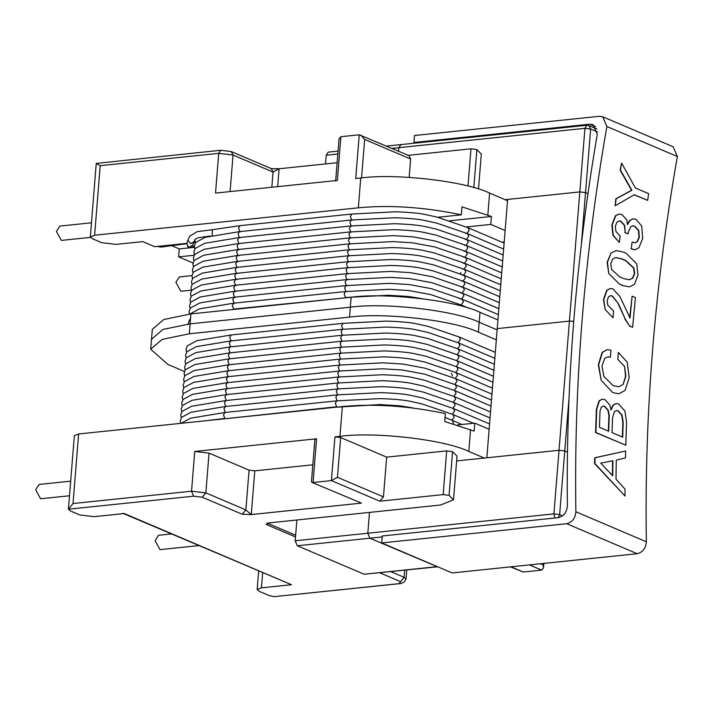 <?xml version="1.0" encoding="UTF-8"?>
<svg xmlns="http://www.w3.org/2000/svg" width="713" height="713" viewBox="0 0 713 713"><rect width="100%" height="100%" fill="white"/><g stroke="black" fill="none" stroke-linecap="round" stroke-linejoin="round"><path stroke-width="1.07" d="M100.212 165.674L218.722 153.357L215.522 193.098L337.365 180.434L340.885 136.709L359.245 134.802L355.725 178.526L360.733 178L358.336 207.813L94.615 235.237L100.212 165.674L96.246 163.411L90.328 236.948L94.615 235.237M473.824 187.617L476.881 149.561L481.328 154.044L478.512 189.025M476.881 149.561L470.981 148.812L407.622 155.398M359.245 134.802L408.914 155.586L410.643 159.026L409.164 177.368M220.682 150.274L218.722 153.357L233.035 155.033L231.315 151.584L220.682 150.274L96.246 163.411M271.43 168.669L279.104 168.758L337.133 162.724M186.806 243.365L154.766 246.698L142.823 241.609L116.112 244.39L101.799 242.714L92.244 238.641L90.328 236.948M466.249 226.966L490.785 224.417L491.426 216.467L461.971 206.868L461.329 214.818C424.253 207.118 389.922 204.783 358.336 207.813M490.785 224.417L505.125 230.522M360.733 178C395.492 173.116 466.364 181.405 489.599 193.08L507.522 200.709M193.588 242.661L195.219 242.491M437.693 217.278L461.329 214.818M192.991 262.972L178.66 256.867L194.114 255.263M502.095 242.215L504.207 242.001M171.69 245.682L179.293 248.917L178.66 256.867M179.293 248.917L194.426 247.34M449.716 220.798L491.426 216.467M360.733 135.069L364.655 139.445L410.643 159.026M340.885 136.709L339.04 138.99L335.654 181.12M277.66 186.637L279.104 168.758L273.052 172.065L271.332 168.624L231.315 151.584M189.31 333.782L349.539 317.116L350.341 307.178C385.1 302.294 455.964 310.583 479.207 322.258L497.13 329.887L479.207 322.258C455.964 310.583 385.1 302.294 350.341 307.178L190.104 323.845L162.929 329.459L151.512 339.299L162.929 329.459L190.104 323.845L189.31 333.782L162.136 339.397L150.71 349.236L167.947 364.468L184.409 371.482M349.539 317.116C384.298 312.232 455.17 320.52 478.405 332.196L496.337 339.825M351.144 297.241L350.341 307.178L190.104 323.845L190.906 313.907L351.144 297.241C385.902 292.357 456.766 300.645 480.001 312.321L497.932 319.95M190.906 313.907L163.732 319.522L152.315 329.361L150.71 349.236M212.153 235.584L212.367 229.693M212.278 229.702L197.1 231.672L189.818 236.083L188.107 239.621L187.956 240.343L190.781 243.623L193.936 241.671L195.585 238.962L198.633 237.652L210.148 236.03M295.645 535.222L267.054 523.048M171.378 533.957L158.536 535.294L155.095 540.677L160.024 549.625L198.731 545.605M191.369 290.173L180.808 291.269L175.888 282.321L179.319 276.938L191.94 275.628M70.676 481.159L39.081 484.439L35.65 489.831L40.579 498.77L69.5 495.767M90.444 237.393L61.363 240.415L56.434 231.467L59.874 226.083L91.469 222.795M383.46 496.872L386.66 457.131L340.671 437.55L334.941 436.882L339.949 436.356L342.347 406.553L78.626 433.967L73.029 503.53L68.421 509.216L193.606 496.195L202.198 497.202L242.215 514.233L251.279 514.563L361.438 503.111L311.964 482.407L311.474 481.605L314.87 439.475L316.581 438.789L313.06 482.514L331.42 480.598L337.472 477.3L383.46 496.872L379.797 501.194L443.165 494.608L449.065 495.357L453.504 499.84L440.643 504.991L269.211 522.879L266.101 524.411L295.512 536.925M312.829 464.805L254.799 470.838L249.069 470.17L209.052 453.129L194.738 451.454L316.581 438.789M529.438 564.91L541.648 570.106L523.289 572.013L510.392 566.888M386.66 457.131L446.677 450.883L452.577 451.641L457.024 456.124L453.504 499.84M73.029 503.53L191.539 491.204L205.852 492.879L202.198 497.202M78.626 433.967L74.339 435.688L68.421 509.216L70.337 510.909L79.892 514.982L94.214 516.658L124.258 513.529L291.483 584.722L122.957 513.342M404.708 570.222L404.137 577.298L399.057 583.662L273.872 596.683L268.623 595.328L259.069 591.264L257.152 589.571L261.439 587.851L291.483 584.722M390.902 571.666L404.137 577.298L406.054 578.992L404.351 581.826L401.214 583.492L273.872 596.683M406.054 578.992L406.775 570.008M457.594 424.939L474.796 423.148L474.154 431.098L444.698 421.508L445.34 413.558C408.264 405.857 373.933 403.513 342.347 406.553M474.796 423.148L489.136 429.253M339.949 436.356C374.708 431.472 445.572 439.761 468.806 451.436L484.341 458.049M541.648 570.106L543.493 567.824L543.021 563.493M361.438 503.111L311.964 482.407M254.799 470.838L251.279 514.563L245.869 509.92L242.215 514.233M268.079 523.485L266.101 524.411M194.738 451.454L191.539 491.204L193.606 496.195M399.806 583.787L399.057 583.662M401.535 144.721L400.795 144.596L398.825 147.68L398.549 151.174L398.825 147.68L584.936 128.331L590.667 129L585.542 192.59L587.967 193.624L585.542 192.59L579.821 191.922L507.629 199.426L497.237 328.604L569.429 321.1L497.237 328.604L486.845 457.782L559.028 450.277L569.429 321.1L573.733 321.349L569.429 321.1L579.821 191.922L505.125 199.685M597.441 131.878L590.667 129L588.938 125.559L586.897 125.247L584.936 128.331L579.821 191.922L585.542 192.59L581.416 243.899M437.372 566.63L364.165 574.241L297.268 545.766L369.878 538.217L437.515 566.817L369.878 538.217L367.81 533.226L369.486 512.397L367.81 533.226L553.912 513.877L559.643 514.545L564.758 450.946L567.468 452.104L564.758 450.946L559.028 450.277L456.632 460.928M554.972 518.021L553.912 513.877L559.028 450.277L564.758 450.946L569.045 397.729M325.52 163.937L326.224 155.229L337.828 154.017M338.069 151.12L328.185 152.145L326.224 155.229M586.897 125.247L400.795 144.596L398.825 147.68L392.007 148.384M297.268 545.766L295.2 540.775L367.81 533.226L369.878 538.217L382.195 536.934M364.165 574.241L437.746 566.79M296.875 519.946L295.2 540.775M414.494 135.523L599.473 116.29L602.708 116.763L606.879 126.504C584.197 256.208 573.858 384.628 575.881 511.765C575.293 518.333 572.227 522.308 566.692 523.698L381.713 542.932L382.275 535.98L558.199 517.683C563.716 516.31 566.773 512.344 567.379 505.802C565.935 383.166 575.899 259.354 597.271 134.356L593.091 124.659L589.856 124.187L413.932 142.484L414.494 135.523M602.708 116.763L673.179 146.762L677.35 156.504C654.668 286.207 644.338 414.636 646.352 541.773C645.764 548.342 642.707 552.317 637.172 553.707L452.185 572.94L381.713 542.932M413.932 142.484L415.349 143.081M634.365 194.729L615.15 205.799L616.148 198.784L631.878 190.246L620.47 170.095L621.593 163.072L635.381 188L648.652 193.651L647.636 200.38L634.365 194.729M621.593 163.072L620.141 170.131L631.549 190.282L615.809 198.82L615.15 205.799M634.026 194.765L647.636 200.38M613.59 311.011L612.993 317.704L605.194 309.558L603.759 299.567L607.021 290.351L610.39 288.498L612.984 288.943L619.882 296.439L630.007 317.998L632.11 296.171L635.426 297.588L632.627 327.267L629.65 326.001L625.203 318.978L618.447 303.702L612.289 295.931L610.631 295.645L608.572 296.777L607.111 300.69L607.77 305.209L613.59 311.011M610.471 295.663L611.959 295.966L618.447 303.702M618.118 303.738L625.203 318.978M624.864 319.014L629.65 326.001M629.321 326.037L632.627 327.267M629.668 318.034L632.11 296.171M610.221 288.515L606.683 290.387L603.43 299.603L605.194 309.558M625.025 489.1L624.998 496.016L594.936 463.548L595.016 457.773L625.631 451.008L625.47 457.933L616.264 460.135L615.996 479.181L625.025 489.1M625.631 451.008L594.687 457.808L594.606 463.584L624.998 496.016M612.904 460.741L600.738 463.12L612.699 475.749L612.904 460.741M612.574 460.776L612.36 475.785M622.814 285.53L619.33 284.041L608.768 273.462L607.449 262.215L611.068 253.053L616.014 250.619L622.939 251.974L626.433 253.463L636.745 263.979L638.01 275.227L634.436 284.389L629.526 286.84L622.485 285.565L629.526 286.84M619.33 284.041L622.485 285.565M611.068 253.053L607.12 262.25L608.768 273.462M612.761 258.979L610.765 263.632L611.576 269.469L619.722 276.902L623.741 278.614L629.419 279.772L632.743 278.177L634.695 273.819L633.893 267.972L625.782 260.539L621.763 258.828L615.782 257.562L612.761 258.979M615.604 257.58L621.424 258.864L625.444 260.575L633.563 268.008L634.356 273.845L632.404 278.213L629.231 279.79M625.06 390.43L618.982 393.763L612.797 392.622L601.139 380.252L598.653 364.628L602.521 352.258L607.28 349.637L610.943 350.163L610.453 357.133L607.815 356.874L604.615 358.523L601.977 366.045L603.858 376.366L613.171 385.671L618.804 386.767L623.073 384.539L625.898 376.232L624.561 366.42L617.85 359.388L618.34 352.418L627.182 362.159L629.214 377.64L625.06 390.43M612.797 392.622L618.982 393.763M617.85 359.388L618.34 352.418M624.561 366.42L625.559 376.268L623.073 384.539M607.645 356.892L610.453 357.133M607.111 349.655L602.191 352.293L598.323 364.664L601.139 380.252M602.137 399.209L599.063 400.831L596.389 409.414L595.596 432.55L625.791 445.224L595.925 432.515L596.719 409.378L599.392 400.795L602.307 399.182L605.141 399.708L609.713 404.895L611.094 409.904L613.26 405.225L616.201 403.549L618.661 403.977L624.918 411.071L626.567 422.381L625.791 445.224M616.032 403.567L612.922 405.26L610.756 409.939M612.538 417.88L612.021 432.631L622.672 437.167L623.198 422.417L622.066 415.171L618.34 410.929L616.317 410.554L614.401 411.606L612.538 417.88M616.157 410.572L618.002 410.964L621.736 415.207L622.859 422.452L622.333 437.203M600.025 411.08L599.446 427.274L608.697 431.222L609.259 415.599L608.234 410.162L604.669 406.285L603.225 406.036L601.255 407.185L600.025 411.08M603.055 406.062L604.339 406.321L607.904 410.198L608.929 415.634L608.367 431.249M620.141 236.03L619.33 242.456L613.242 235.254L612.182 224.943L615.818 215.683L618.982 214.043L621.888 214.551L626.718 219.702L627.529 224.684L629.944 220.46L633.117 218.82L636.014 219.328L641.736 226.101L642.663 238.534L638.91 247.714L635.167 249.773L631.237 248.757L632.083 242.037L635.087 242.866L637.475 241.564L639.347 237.126L638.759 230.397L634.704 226.199L632.645 225.825L630.55 226.903L628.456 231.565L628.153 233.9L625.185 232.634L624.668 225.326L620.97 221.271L619.098 220.95L616.986 222.055L615.319 226.279L615.934 231.475L620.141 236.03M618.813 214.06L615.479 215.718L611.843 224.978L612.913 235.29L619.33 242.456M618.937 220.968L620.631 221.306L624.338 225.353L625.185 232.634M624.846 232.67L628.153 233.9M632.476 225.843L634.374 226.235L638.42 230.424L639.008 237.162L637.146 241.6L634.918 242.875M631.237 248.757L632.083 242.037M630.907 248.784L635.007 249.782M632.948 218.838L629.615 220.495L627.538 223.784M467.986 186.048L470.981 148.812M361.553 177.92L364.655 139.445M230.094 191.583L233.035 155.033L273.052 172.065L271.831 187.243M489.599 193.08L487.835 214.943M478.405 332.196L480.001 312.321M186.726 243.686L160.995 247.099L159.382 246.217M494.84 358.345L458.637 342.935L459.93 345.511L457.621 348.666M186.093 358.131L185.532 355.35L186.859 351.776L196.378 346.643L230.736 340.93L229.256 343.238L230.584 346.857M342.409 335.226L341.09 331.607L342.561 329.299L230.736 340.93M462.817 306.465L461.676 305.173L430.964 294.656L408.923 290.53L389.004 289.3L345.6 291.546L344.129 293.854L345.449 297.473M233.614 309.094L232.295 305.476L233.766 303.168L199.417 308.889L189.899 314.014M234.408 309.308L233.846 309.219M345.68 297.597L346.242 297.686M494.367 364.307L458.156 348.898L459.448 351.473L457.14 354.628M185.612 364.093L185.05 361.313L186.378 357.739L195.897 352.605L230.254 346.892L228.775 349.201L230.103 352.819M341.928 341.188L340.609 337.57L342.08 335.262L230.254 346.892M461.133 304.941L463.45 301.795L462.158 299.21L431.445 288.694L409.405 284.567L389.485 283.337L346.081 285.583L344.611 287.892L345.93 291.51M459.733 304.897L460.705 305.03M234.096 303.132L232.777 299.513L234.247 297.205L199.898 302.927L190.371 308.052L189.043 311.634L189.471 314.059M234.889 303.346L234.327 303.257M346.161 291.635L346.723 291.724M493.886 370.27L457.675 354.86L458.967 357.436L456.659 360.591M185.13 370.056L184.569 367.275L185.897 363.701L195.415 358.568L229.773 352.855L228.303 355.163L229.622 358.782M341.456 347.151L340.128 343.532L341.607 341.224L229.773 352.855M461.614 298.979L463.931 295.833L462.63 293.248L431.926 282.731L409.877 278.605L389.966 277.375L346.563 279.621L345.092 281.929L346.411 285.548M460.215 298.934L461.186 299.068M234.577 297.169L233.258 293.551L234.729 291.243L200.371 296.964L190.852 302.089L189.524 305.672L190.086 308.444M235.37 297.392L234.809 297.294M346.643 285.672L347.195 285.761M493.405 376.232L457.193 360.814L458.495 363.398L456.177 366.553M184.649 376.018L184.088 373.238L185.416 369.664L194.934 364.53L229.292 358.817L227.821 361.126L229.14 364.744M340.974 353.113L339.655 349.495L341.126 347.186L229.292 358.817M462.095 293.016L464.404 289.87L463.111 287.286L432.408 276.769L410.358 272.642L390.448 271.412L347.044 273.658L345.564 275.967L346.892 279.585M460.696 292.972L461.668 293.105M235.058 291.207L233.739 287.589L235.21 285.28L200.852 291.002L191.334 296.127L190.006 299.71L190.567 302.481M235.851 291.43L235.29 291.332M347.115 279.71L347.677 279.799M492.924 382.195L456.721 366.776L458.013 369.361L455.696 372.516M184.168 381.981L183.606 379.2L184.934 375.626L194.462 370.493L228.811 364.78L227.34 367.088L228.659 370.707M340.493 359.076L339.174 355.457L340.645 353.149L228.811 364.78M462.577 287.054L464.885 283.908L463.593 281.323L432.889 270.806L422.114 268.409C415.822 266.92 405.43 265.931 390.92 265.45L347.516 267.696L346.046 270.004L347.365 273.623M461.177 287.009L462.14 287.143M235.54 285.245L234.212 281.626L235.691 279.318L201.333 285.04L191.815 290.164L190.487 293.747L191.048 296.519M236.324 285.467L235.771 285.369M347.596 273.747L348.158 273.837M492.442 388.157L456.24 372.739L457.532 375.323L455.224 378.478M183.696 387.943L183.134 385.163L184.462 381.589L193.981 376.455L228.329 370.742L226.859 373.051L228.178 376.669M340.012 365.038L338.693 361.42L340.163 359.111L228.329 370.742M463.058 281.091L465.366 277.945L464.074 275.361L433.361 264.844L422.586 262.446C416.303 260.958 405.911 259.969 391.401 259.487L347.997 261.733L346.527 264.042L347.846 267.66M461.65 281.047L462.621 281.18M236.021 279.291L234.693 275.664L236.172 273.355L201.815 279.077L192.296 284.202L190.968 287.785L191.53 290.556M236.805 279.505L236.244 279.416M348.078 267.785L348.639 267.874M491.961 394.12L455.759 378.701L457.051 381.286L454.742 384.441M183.214 393.906L182.653 391.125L183.981 387.551L193.499 382.418L227.857 376.705L226.377 379.013L227.705 382.631M339.531 371.001L338.212 367.382L339.682 365.074L227.857 376.705M463.53 275.129L465.847 271.983L464.555 269.398L433.843 258.89L423.067 256.484C416.784 254.996 406.383 254.006 391.883 253.525L348.479 255.771L347.008 258.079L348.327 261.698M462.131 275.084L463.102 275.218M236.493 273.329L235.174 269.701L236.645 267.393L202.296 273.115L192.777 278.239L191.441 281.822L192.011 284.603M237.286 273.542L236.725 273.453M348.559 261.823L349.12 261.912M491.489 400.082L455.277 384.663L456.57 387.248L454.261 390.403M339.049 376.963L337.73 373.345L339.201 371.036L227.376 382.667L225.905 384.975L227.224 388.594M464.011 269.175L466.329 266.02L465.028 263.436L434.324 252.928L423.549 250.521C417.265 249.033 406.865 248.044 392.364 247.563L348.96 249.808L347.489 252.117L348.809 255.735M462.612 269.122L463.584 269.256M236.974 267.366L235.655 263.748L237.126 261.43L348.96 249.808M349.04 255.86L349.593 255.949M491.007 406.045L454.796 390.626L456.088 393.211L453.78 396.366M338.577 382.926L337.249 379.307L338.728 376.999L226.894 388.63L225.424 390.938L226.743 394.556M464.493 263.213L466.801 260.058L465.509 257.473L434.805 246.965L412.756 242.83L392.845 241.6L349.441 243.846L347.962 246.154L349.29 249.773M463.094 263.159L464.065 263.302M237.456 261.404L236.137 257.785L237.607 255.477L349.441 243.846M238.249 261.618L237.687 261.528M349.522 249.898L350.074 249.987M490.526 412.007L454.315 396.588L455.616 399.173L453.299 402.328M338.096 388.888L336.777 385.27L338.247 382.961L226.413 394.592L224.943 396.9L226.262 400.519M464.974 257.25L467.282 254.095L465.99 251.511L435.286 241.003L413.237 236.868L393.326 235.638L349.914 237.884L348.443 240.192L349.762 243.81M463.575 257.197L464.537 257.34M237.937 255.441L236.618 251.823L238.089 249.514L349.914 237.884M238.721 255.655L238.169 255.566M349.994 243.935L350.555 244.024M490.045 417.97L453.842 402.551L455.135 405.136L452.817 408.291M337.614 394.85L336.295 391.232L337.766 388.924L225.932 400.546L224.461 402.863L225.78 406.481M465.455 251.288L467.764 248.133L466.471 245.548L435.768 235.04L424.993 232.643C418.7 231.146 408.308 230.156 393.799 229.675L350.395 231.921L348.924 234.229L350.243 237.848M464.047 251.234L465.019 251.377M238.418 249.479L237.09 245.86L238.57 243.552L350.395 231.921M239.203 249.693L238.65 249.603M350.475 237.973L351.037 238.062M489.564 423.932L453.361 408.513L454.653 411.098L452.345 414.244M337.133 400.813L335.814 397.194L337.285 394.886L225.451 406.508L223.98 408.816L225.299 412.444M465.937 245.325L468.245 242.17L466.953 239.586L436.24 229.078L425.465 226.681C419.182 225.183 408.79 224.194 394.28 223.713L350.876 225.959L349.406 228.267L350.725 231.885M464.528 245.272L465.5 245.415M238.891 243.516L237.572 239.898L239.042 237.589L350.876 225.959M239.684 243.73L239.122 243.641M350.956 232.01L351.518 232.099M473.557 423.281L452.88 414.476L454.172 417.06L451.864 420.207M336.652 406.775L335.333 403.157L336.803 400.849L224.978 412.471L223.499 414.779L224.827 418.406M466.409 239.363L468.726 236.208L467.434 233.623L436.721 223.116L425.946 220.718C419.663 219.221 409.262 218.231 394.761 217.75L351.357 219.996L349.887 222.304L351.206 225.923M465.01 239.31L465.981 239.452M239.372 237.554L238.053 233.935L239.523 231.627L351.357 219.996M240.165 237.768L239.604 237.679M351.438 226.048L351.999 226.137M495.321 352.382L459.119 336.973L460.411 339.548L458.094 342.703M186.574 352.169L186.004 349.388L187.341 345.814L196.859 340.68L231.208 334.967L229.738 337.276L231.057 340.894M342.891 329.263L341.572 325.645L343.042 323.337L231.208 334.967M232.491 309.585L215.959 311.296M233.294 309.13L344.317 297.954M451.231 373.264L452.523 375.849M460.464 273.863L460.839 272.5M461.908 424.485L452.399 420.438L453.557 423.763M335.529 407.257L379.735 404.565L399.645 405.795L413.121 407.961M336.322 406.811L223.695 418.887M466.89 233.401L469.207 230.246L467.906 227.661L437.203 217.153L426.427 214.756C420.144 213.258 409.743 212.269 395.243 211.797L351.839 214.034L350.368 216.342L351.687 219.96M465.491 233.347L466.462 233.49M351.919 220.085L352.472 220.174M239.853 231.591L238.534 227.973L240.005 225.664L351.839 214.034M240.646 231.805L240.085 231.716M193.936 241.671L192.715 245.129L189.569 247.081L187.795 246.333L186.895 243.08L188.107 239.621M334.941 436.882L331.42 480.598L379.797 501.194M540.543 563.751L542.923 564.767M452.577 451.641L449.065 495.357M446.677 450.883L443.165 494.608M340.671 437.55L337.472 477.3M209.052 453.129L205.852 492.879L245.869 509.92L249.069 470.17M523.289 572.013L511.078 566.817M379.806 572.815L400.483 581.621M262.651 572.815L261.439 587.851M468.806 451.436L470.571 429.574M562.619 515.811L559.643 514.545L558.234 517.683M606.879 126.504L677.35 156.504M575.881 511.765L646.352 541.773M566.692 523.698L637.172 553.707M589.856 124.187L595.667 126.664M277.598 168.847L271.332 168.624M279.104 168.758L278.471 168.847L279.104 168.758M160.995 247.099L157.413 246.422M458.637 342.935L427.925 332.418L417.15 330.021C410.866 328.524 400.474 327.543 385.965 327.062L342.561 329.299M469.038 308.31L461.676 305.173M233.766 303.168L345.6 291.546M458.156 348.898L427.452 338.381L416.677 335.983C410.385 334.486 399.993 333.506 385.483 333.024L342.08 335.262M498.36 314.629L462.158 299.21M234.247 297.205L346.081 285.583M457.675 354.86L426.971 344.343L416.196 341.946C409.904 340.449 399.512 339.468 385.011 338.987L341.607 341.224M498.842 308.667L462.63 293.248M234.729 291.243L346.563 279.621M457.193 360.814L426.49 350.306L415.715 347.908C409.422 346.411 399.03 345.431 384.53 344.949L341.126 347.186M499.323 302.704L463.111 287.286M235.21 285.28L347.044 273.658M456.721 366.776L426.009 356.268L415.233 353.871C408.95 352.374 398.549 351.384 384.049 350.903L340.645 353.149M499.804 296.742L463.593 281.323M235.691 279.318L347.516 267.696M456.24 372.739L425.527 362.231L414.752 359.833C408.469 358.336 398.068 357.347 383.567 356.865L340.163 359.111M500.276 290.779L464.074 275.361M236.172 273.355L347.997 261.733M455.759 378.701L425.055 368.193L403.005 364.058L383.086 362.828L339.682 365.074M500.758 284.817L464.555 269.398M236.645 267.393L348.479 255.771M455.277 384.663L424.574 374.156L402.524 370.02L382.614 368.79L339.201 371.036M227.376 382.667L193.018 388.38L183.499 393.514L182.172 397.088L182.733 399.868M501.239 278.854L465.028 263.436M237.126 261.43L202.768 267.152L193.25 272.277L191.922 275.86L192.483 278.64M454.796 390.626L424.092 380.118L413.317 377.712C407.025 376.223 396.633 375.234 382.132 374.753L338.728 376.999M226.894 388.63L192.537 394.342L183.018 399.467L181.69 403.05L182.252 405.831M501.72 272.892L465.509 257.473M237.607 255.477L203.25 261.19L193.731 266.314L192.403 269.897L192.965 272.678M454.315 396.588L423.611 386.081L412.836 383.674C406.553 382.186 396.152 381.197 381.651 380.715L338.247 382.961M226.413 394.592L192.055 400.305L182.537 405.43L181.209 409.012L181.77 411.793M502.202 266.929L465.99 251.511M238.089 249.514L203.731 255.227L194.212 260.352L192.884 263.935L193.446 266.715M453.842 402.551L423.13 392.043L412.355 389.637C406.071 388.148 395.67 387.159 381.17 386.678L337.766 388.924M225.932 400.546L191.583 406.267L182.056 411.392L180.728 414.975L181.289 417.756M502.674 260.967L466.471 245.548M238.57 243.552L204.212 249.265L194.694 254.398L193.366 257.972L193.927 260.753M453.361 408.513L422.649 397.997L411.873 395.599C405.59 394.111 395.198 393.121 380.689 392.64L337.285 394.886M225.451 406.508L191.102 412.23L181.583 417.355L180.255 420.937L180.674 423.362M503.155 255.004L466.953 239.586M239.042 237.589L204.693 243.302L195.175 248.436L193.847 252.01L194.408 254.791M452.88 414.476L422.176 403.959L411.401 401.562C405.109 400.073 394.717 399.084 380.207 398.603L336.803 400.849M224.978 412.471L190.621 418.192L181.102 423.317M503.636 249.042L467.434 233.623M239.523 231.627L205.175 237.34L195.647 242.473L194.319 246.047L194.881 248.828M459.119 336.973L428.406 326.456L417.631 324.059C411.348 322.561 400.947 321.581 386.446 321.1L343.042 323.337M190.505 318.845L189.417 319.977L188.098 324.059M421.918 298.658L408.442 296.492L388.523 295.262L345.119 297.508M452.399 420.438L445.028 417.444M224.497 418.433L207.162 420.608M504.118 243.08L467.906 227.661M240.005 225.664L212.189 229.72M195.362 242.866L194.827 239.702M194.337 245.762L191.458 247.384L187.813 246.894L186.895 243.08M194.052 242.714L194.729 242.545M258.632 571.104L257.152 589.571M543.85 563.404L543.493 567.824M267.723 523.333L269.362 522.843M269.844 522.736L270.387 522.7M250.682 514.563L251.279 514.563L250.682 514.563M588.938 125.559L596.897 128.946M386.58 146.076L400.795 144.596"/></g></svg>
